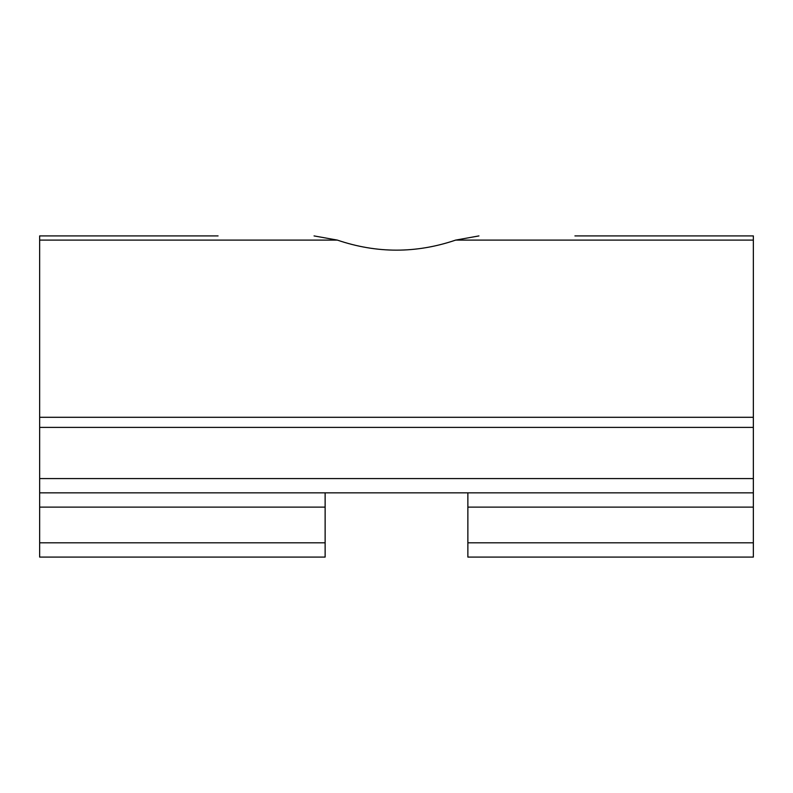 <?xml version="1.0" encoding="UTF-8"?>
<svg xmlns="http://www.w3.org/2000/svg" width="793" height="793" viewBox="0 0 793 793"><rect width="100%" height="100%" fill="white"/><g stroke="black" fill="none" stroke-linecap="round" stroke-linejoin="round"><path stroke-width="1.19" d="M574.925 235.917L753.35 235.917L753.35 240.101L455.658 240.101L478.942 235.917L455.658 240.101C416.216 253.502 376.784 253.502 337.342 240.101L314.058 235.917L337.342 240.101L39.65 240.101L39.65 235.917L218.075 235.917M467.87 492.849L467.87 542.808L753.35 542.808L753.35 557.082L467.87 557.082L467.87 542.808M753.35 240.101L753.35 542.808M39.65 240.101L39.65 417.296L753.35 417.296M753.35 427.387L39.65 427.387L39.65 478.575L753.35 478.575M753.35 492.849L39.65 492.849L39.65 478.575M325.13 507.123L39.65 507.123L39.65 542.808L325.13 542.808L325.13 492.849M325.13 542.808L325.13 557.082L39.65 557.082L39.65 542.808M39.65 507.123L39.65 492.849M39.65 427.387L39.65 417.296M753.35 507.123L467.87 507.123"/></g></svg>
